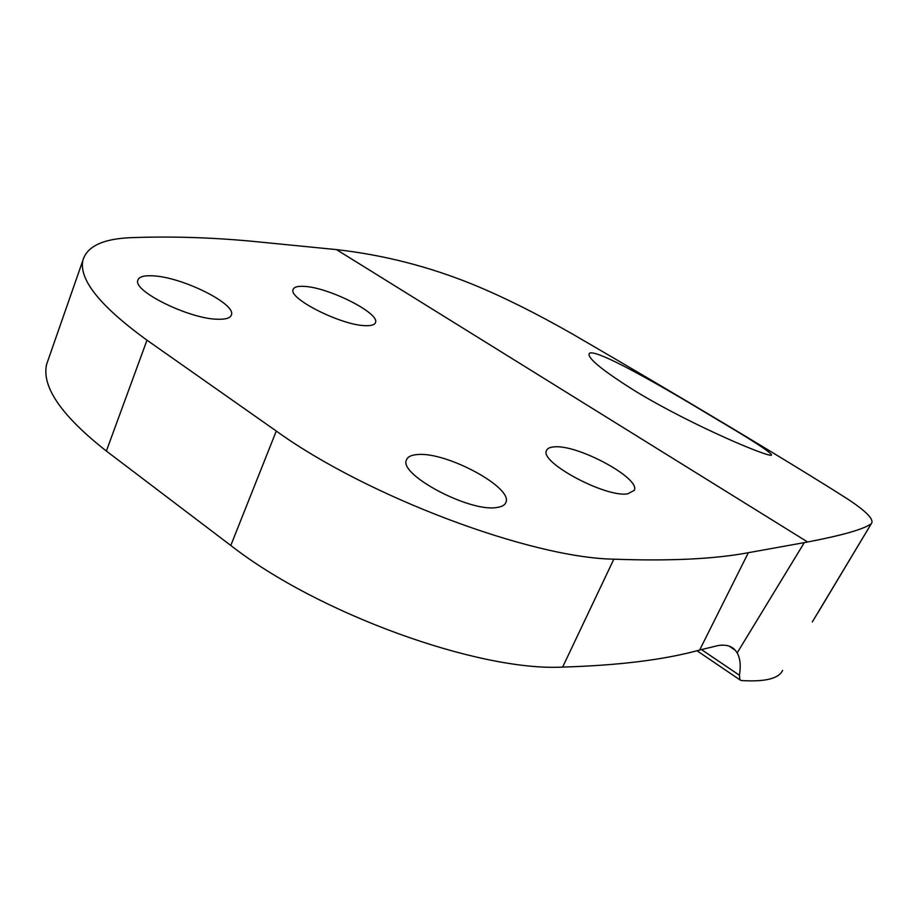 <?xml version="1.0" encoding="UTF-8"?>
<svg xmlns="http://www.w3.org/2000/svg" width="918" height="918" viewBox="0 0 918 918"><rect width="100%" height="100%" fill="white"/><g stroke="black" fill="none" stroke-linecap="round" stroke-linejoin="round"><path stroke-width="1.38" d="M717.681 419.893C751.899 440.032 769.846 451.667 771.499 454.812C773.553 459.631 693.136 426.262 635.566 391.286C603.574 371.216 588.071 358.766 589.058 353.958C591.456 345.627 662.945 386.673 717.681 419.893M153.306 275.848C144.057 275.274 138.893 276.754 137.815 280.311C132.846 291.201 189.521 318.959 217.532 319.246C225.839 319.521 230.475 318.041 231.451 314.794C235.972 303.789 182.384 277.19 153.306 275.848M304.271 286.393C297.661 285.968 293.944 287.024 293.094 289.56C288.252 298.66 341.932 325.534 365.467 325.661C371.388 325.879 374.728 324.823 375.496 322.493C379.891 313.233 328.759 287.414 304.271 286.393M554.334 446.859C549.962 447.123 547.346 448.363 546.497 450.566C539.279 462.144 605.352 497.648 627.591 493.873L634.292 490.35C640.81 478.381 577.87 444.392 554.334 446.859M417.736 454.536C411.367 454.915 407.603 456.751 406.444 460.021C398.55 474.48 468.972 512.026 496.236 507.574C501.641 506.966 504.866 505.233 505.921 502.353C513.116 487.538 446.527 451.713 417.736 454.536M812.292 621.979L871.836 522.824C873.259 518.578 865.353 510.741 848.129 499.335C791.764 463.338 674.271 393.122 571.88 333.682C536.158 313.325 503.397 296.996 473.573 284.718C429.119 266.587 383.426 254.883 336.493 249.616L259.656 242.019C215.937 237.578 173.181 236.121 131.389 237.647C103.045 238.726 86.866 246.357 82.827 260.528C78.925 279.749 100.303 306.302 146.983 340.176L276.284 431.047C367.361 496.799 531.247 557.903 613.832 559.165C669.715 561.208 714.548 559.062 748.342 552.705L804.306 542.618L737.177 652.882C740.218 658.252 740.964 665.711 739.426 675.246L739.919 679.859L741.274 680.548C765.038 682.005 778.82 678.631 782.606 670.404M870.585 524.167C863 529.434 842.024 535.378 807.633 541.999L804.306 542.618M737.177 652.882L735.295 650.254C731.394 645.847 725.553 644.31 717.773 645.641L699.654 650.024L748.342 552.705M48.459 359.064L46.6 364.4C41.54 386.834 61.46 415.716 106.373 451.059L230.797 545.464C318.225 613.855 479.081 671.551 562.642 667.088C619.088 665.401 664.758 659.721 699.654 650.024M807.633 541.999L336.493 249.616M106.373 451.059L146.983 340.176M230.797 545.464L276.284 431.047M562.642 667.088L613.832 559.165M701.432 649.542L739.426 675.246M505.554 503.179L505.921 502.353M231.152 315.562L231.451 314.794M46.6 364.4L82.827 260.528M817.605 613.281L871.607 523.214M735.295 650.254L729.144 646.134M739.919 679.848L696.98 650.736"/></g></svg>
